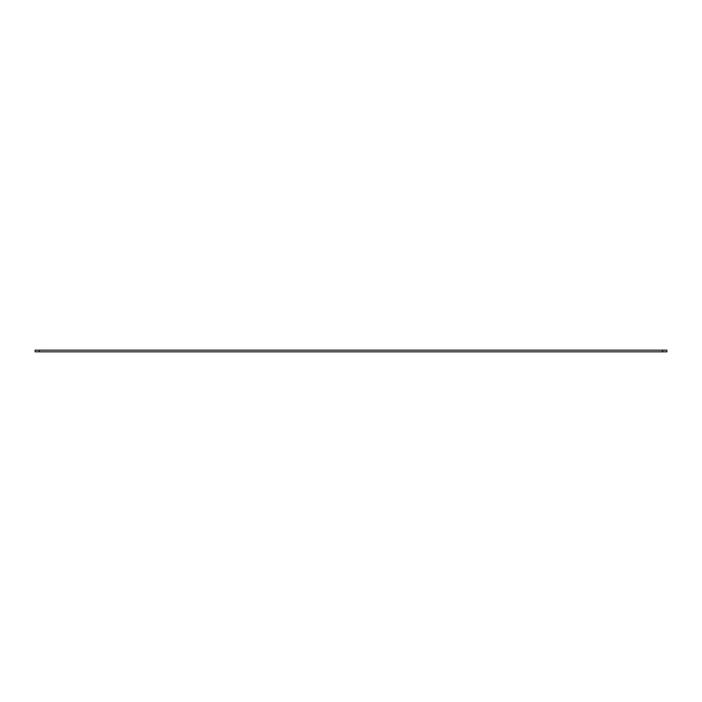 <?xml version="1.0" encoding="UTF-8"?>
<svg xmlns="http://www.w3.org/2000/svg" width="702" height="702" viewBox="0 0 702 702"><rect width="100%" height="100%" fill="white"/><g stroke="black" fill="none" stroke-linecap="round" stroke-linejoin="round"><path stroke-width="1.05" d="M662.688 350.158L666.9 350.158L666.9 351.842L35.1 351.842L35.1 350.158L662.688 350.158L662.688 351.842M39.312 350.158L39.312 351.842"/></g></svg>
